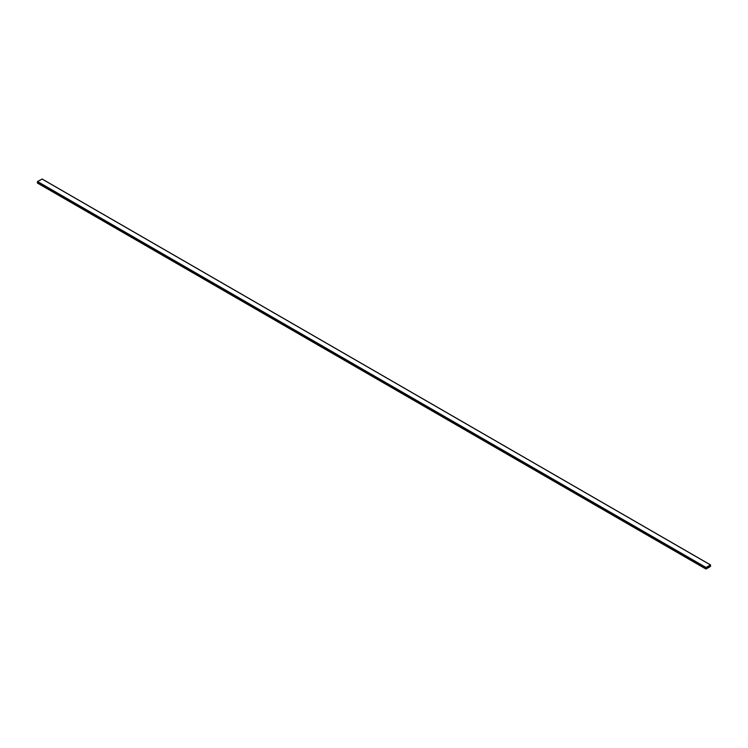 <?xml version="1.0" encoding="UTF-8"?>
<svg xmlns="http://www.w3.org/2000/svg" width="748" height="748" viewBox="0 0 748 748"><rect width="100%" height="100%" fill="white"/><g stroke="black" fill="none" stroke-linecap="round" stroke-linejoin="round"><path stroke-width="1.12" d="M710.469 566.479L710.469 564.936L706.056 567.489L705.962 569.041L710.469 566.479M42.075 179.053L37.531 181.521L37.437 183.073L705.925 568.947L37.4 182.989M710.535 565.058L706.056 567.564L705.99 568.91L710.469 566.404L710.516 565.011M706.009 568.957L710.46 566.404L710.525 565.049M707.225 568.349L709.263 567.18M41.944 178.968L710.469 564.936M37.531 181.521L706.056 567.489M37.4 181.755L705.925 567.713M42.038 178.959L710.563 564.927M37.437 183.073L705.962 569.041"/></g></svg>
